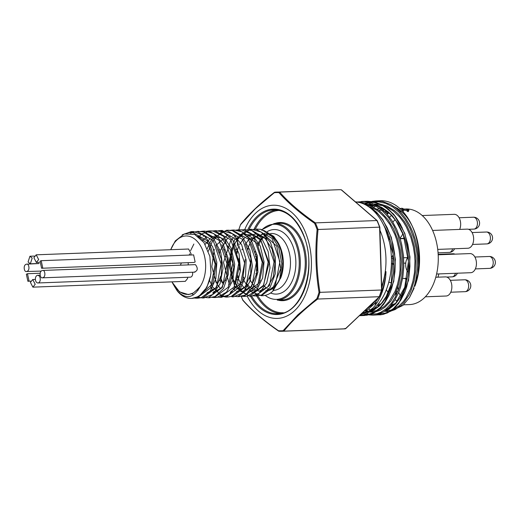 <?xml version="1.0" encoding="UTF-8"?>
<svg xmlns="http://www.w3.org/2000/svg" width="521" height="521" viewBox="0 0 521 521"><rect width="100%" height="100%" fill="white"/><g stroke="black" fill="none" stroke-linecap="round" stroke-linejoin="round"><path stroke-width="0.78" d="M438.154 254.333L453.068 253.766A9.567 6.109 87.8 0 1 454.963 254.157M408.015 272.229A9.567 6.109 87.8 0 1 406.64 269.793A9.567 6.109 87.8 0 1 408.21 256.957M391.492 282.792L391.525 282.792A9.567 6.109 87.8 0 1 391.492 282.792A9.567 6.109 87.8 0 1 388.829 281.965M391.427 263.704A9.567 6.109 87.8 0 1 393.765 264.753M438.767 273.922A9.567 6.109 87.8 0 1 437.887 277.179M402.818 233.571A9.567 6.109 87.8 0 1 399.907 237.81M392.925 222.135A9.567 6.109 87.8 0 1 395.27 219.888M400.877 295.974A9.567 6.109 87.8 0 1 398.734 292.307M398.265 290.529A9.567 6.109 87.8 0 1 398.044 286.439M402.577 278.702A9.567 6.109 87.8 0 1 403.742 278.475A9.567 6.109 87.8 0 1 406.836 279.634M435.771 277.257L445.396 276.892A9.567 6.109 87.8 0 1 451.733 288.816A9.567 6.109 87.8 0 1 446.119 296.013L425.312 296.807M422.218 215.538L454.188 214.326A9.567 6.109 87.8 0 1 459.848 219.393A9.567 6.109 87.8 0 1 459.665 229.416M438.181 254.795L469.968 253.584A9.567 6.109 87.8 0 1 471.635 253.883A9.567 6.109 87.8 0 1 476.435 264.225A9.567 6.109 87.8 0 1 470.697 272.704L436.585 274.007M432.599 230.445L467.168 229.129A9.567 6.109 87.8 0 1 473.641 238.455A9.567 6.109 87.8 0 1 467.897 248.25L437.718 249.396M191.995 298.377L198.879 296.436L206.922 287.26L210.601 275.602L210.966 272.672L209.872 256.378L203.965 242.552L194.711 234.47L184.336 233.936L175.303 240.91L170.836 249.487A29.235 18.678 87.8 0 1 198.371 242.688A29.235 18.678 87.8 0 1 200.214 286.504C193.682 298.233 186.036 299.731 177.29 290.985L174.17 285.938M172.184 282.291L179.543 291.89L188.491 294.599L193.415 292.939L196.892 289.923M197.856 236.247L210.308 245.567L216.124 264.512L212.737 283.593L202.181 293.238M215.889 244.883L221.405 259.204L221.308 275.199L215.792 287.859L206.752 293.212M198.084 290.36L197.231 289.643M188.185 264.779L188.237 262.675M189.286 255.062L189.592 253.831M190.595 250.634L193.871 244.043M199.921 237.902L201.099 237.218M203.216 236.306L204.004 236.072M221.777 244.662L227.293 258.983L227.195 274.977L221.679 287.638L212.633 292.991M209.097 292.724L207.612 292.261M202.402 240.494L206.98 236.99M209.103 236.091L221.125 237.81L230.516 249.735L233.857 267.24L230.087 283.528M214.997 292.502L213.493 292.034M205.137 244.375L209.996 238.683M210.998 237.921L212.868 236.768M214.769 235.935L215.772 235.622M233.551 244.219L239.706 264.375L235.459 284.245M217.882 291.109L215.42 289.429M245.15 259.549L242.46 281.835L230.289 292.32M220.735 288.706L217.68 285.202M216.215 282.857L211.806 266.693L214.281 249.344M216.111 245.306L227.54 235.179M245.326 243.782L250.835 258.103L250.731 274.092L245.215 286.745L236.176 292.099M232.646 291.832L231.148 291.363M222.206 282.812L220.018 278.032M219.041 252.613L227.651 238.012M228.647 237.25L230.523 236.098M232.64 235.192L233.428 234.951M251.187 243.522L256.716 257.849L256.619 273.851L251.102 286.511L242.057 291.871M238.52 291.61L237.029 291.141M235.538 290.438L233.076 288.758M229.422 284.72L223.502 262.447L230.699 240.643M231.07 240.201L233.532 237.784M234.535 237.016L236.404 235.87M238.527 234.971L239.308 234.73M243.919 234.326L257.1 243.34L263.222 263.059L259.334 282.734L247.944 291.649M244.414 291.382L242.916 290.913M241.418 290.217L238.957 288.53M238.39 288.041L232.138 278.501L229.422 265.3L230.985 251.532L236.58 240.415M236.951 239.979L239.419 237.563M240.415 236.801L242.291 235.648M244.408 234.743L253.024 234.795L260.93 240.409L269.11 262.942L263.431 285.339L256.573 290.796L248.804 290.692M247.312 289.995L244.844 288.308M244.277 287.82L241.223 284.303M241.197 284.271L237.674 277.361M236.697 251.943L238.755 246.205M239.653 244.414L242.597 240.031M242.838 239.751L245.3 237.335M246.303 236.573L255.778 233.89L265.104 238.41L272.053 249.005L275.01 263.001L273.343 276.879L267.592 287.149L259.321 291.226L250.725 288.08M250.158 287.585L247.104 284.082M244.245 278.872L243.554 277.126M245.534 244.186L248.348 239.973M248.719 239.53L263.496 233.968L276.801 246.231L280.773 268.595L273.395 287.012M273.974 287.631L274.391 288.074L272.978 291.031L273.206 288.712M272.945 291.037L279.653 279.438L281.822 263.685L278.8 247.625L271.213 235.147L260.793 229.305L256.794 229.162M237.342 251.917L237.068 253.239M237.941 276.104L238.299 277.328M256.391 295.902L261.392 295.049L270.086 287.501L275.205 273.896L275.381 257.55L270.464 242.428L261.535 232.223L251.793 229.318L250.647 229.409L240.337 234.678L232.998 246.752L230.289 262.701L232.763 278.657L239.706 290.751L249.318 296.039L251.389 296.13L259.145 293.245L266.693 283.053L270.008 267.944L268.172 251.591L261.522 237.973L251.558 230.406L244.395 229.605M244.59 296.351L247.332 296.149L256.56 290.327L262.662 277.869L264.036 261.809L260.246 246.049L252.086 234.43L241.438 229.781L236.208 230.419M219.686 252.587L219.413 253.909M220.285 276.775L223.366 284.681M238.748 296.573L245.228 295.049L253.499 286.407L257.915 272.138L257.289 255.713L251.656 241.132L242.272 231.936L234.144 229.995L230.308 230.64M213.799 252.815L213.532 254.131M214.398 276.996L217.485 284.922M232.796 296.801L233.74 296.801L242.858 292.789L249.859 281.64L252.411 266.081L249.787 249.898L242.499 237.022L232.223 230.595L228.257 230.217L221.321 232.171L212.347 241.379L208.354 251.226M209.462 280.226L212.503 286.765L221.165 295.459L227.853 297.022L231.213 296.436L240.096 289.448L245.554 276.208L246.133 259.933L241.581 244.577L232.9 233.883L221.445 230.503M221.054 297.25L229.019 294.86L236.821 285.176L240.507 270.321L239.074 253.922L232.757 239.966L222.975 231.838L215.609 230.725M215.166 297.471L217.133 297.387L226.511 292.157L232.92 280.116L234.691 264.199L231.285 248.283L223.411 236.228L212.868 230.972L210.601 230.888L202.102 233.799L198.605 236.801M209.325 297.693L215.062 296.527L223.555 288.426L228.322 274.476L228.1 258.084L222.819 243.222L213.662 233.512L204.72 231.116L200.885 231.76M203.372 297.921L212.763 294.495L220.038 283.815L222.975 268.471L220.748 252.19L213.773 238.937L203.646 231.93L197.934 231.402M197.557 298.142L201.021 297.771L210.087 291.363L215.87 278.501L216.847 262.324L212.679 246.759L204.252 235.596L193.506 231.545L186.121 233.467M196.892 289.917L200.214 286.504M182.239 234.828L191.142 231.63L207.312 240.793L215.186 264.108L210.575 287.898L196.619 298.214L194.059 298.045M190.25 233.278L197.029 231.409L213.2 240.572L221.067 263.887L216.462 287.677L202.506 297.986L197.029 296.99M193.46 294.945L191.936 293.694M199.979 231.591L202.91 231.181L219.08 240.35L226.954 263.665L222.343 287.449L208.393 297.765L205.437 297.524M205.867 231.363L208.797 230.959L224.968 240.122L232.835 263.437L228.231 287.227L214.274 297.543L211.318 297.302M211.747 231.142L214.678 230.731L230.849 239.901L238.722 263.216L234.111 287.006L220.162 297.315L217.205 297.074M217.635 230.92L220.565 230.51L236.736 239.673L244.603 262.988L239.999 286.778L226.042 297.094L220.109 295.889M215.114 292.463L214.04 291.363M213.239 290.438L210.933 287.221M207.325 248.647L209.208 243.978M209.286 243.815L211.526 239.875M212.054 239.113L226.446 230.289L242.617 239.452L250.49 262.766L245.886 286.557L231.93 296.866L233.74 296.801M229.403 230.471L232.333 230.061L248.504 239.23L256.378 262.545L251.767 286.329L237.817 296.644L234.86 296.403M219.751 280.741L219.504 280.07M218.384 250.588L218.592 249.833M235.29 230.243L238.221 229.839L254.391 239.002L262.258 262.317L257.654 286.107L243.698 296.416L240.741 296.182M225.639 280.513L225.391 279.849M224.264 250.367L224.479 249.611M241.171 230.022L244.102 229.611L260.272 238.781L268.146 262.096L263.535 285.886L249.585 296.195L234.886 286.973L228.485 263.606L234.561 239.758L249.989 229.396L266.159 238.553L274.026 261.874L269.422 285.658L255.466 295.974L252.516 295.739M237.407 280.07L237.159 279.399M236.033 249.924L236.247 249.162M252.939 229.572L255.87 229.168L272.04 238.331L279.914 261.646L275.309 285.436L261.353 295.746L250.842 291.506L243.046 279.171M241.985 249.865L242.2 249.097M262.239 230.295L264.036 230.542L273.779 236.391L278.963 244.212L280.643 248.354L283.118 263.392L280.786 277.791L274.391 288.074M193.421 292.945A29.235 18.678 87.8 0 1 172.08 282.063A29.235 18.678 87.8 0 1 171.982 281.854M177.329 291.037A33.37 21.315 -92.2 0 0 191.396 298.409A33.37 21.315 -92.2 0 0 210.601 275.602M272.978 291.031A33.37 21.315 87.8 0 1 262.721 295.694A33.37 21.315 87.8 0 1 261.998 295.707M35.389 279.425A3.829 2.442 87.8 0 1 37.675 275.316A3.829 2.442 87.8 0 1 40.254 278.859A3.829 2.442 87.8 0 1 37.968 282.968A3.829 2.442 87.8 0 1 35.389 279.425L32.725 279.53L35.194 284.284L32.882 287.149L30.413 282.395L32.725 279.53M32.191 258.071L30.342 263.802L28.075 261.972L29.925 256.241L32.191 258.071M26.356 274.202L27.47 273.714L29 280.78L27.887 281.268L26.356 274.202M42.722 267.768L41.608 268.256L40.078 261.19L41.192 260.695L42.722 267.768M27.092 264.127C29.072 263.926 30.407 271.487 26.05 271.539C24.07 271.747 22.735 264.18 27.092 264.127L39.049 263.548M41.016 271.096L26.05 271.539M41.986 277.843C40.006 278.045 38.671 270.477 43.028 270.432C45.014 270.223 46.343 277.791 41.986 277.843L194.997 272.144M194.398 272.04C197.804 270.783 198.156 268.308 195.44 264.629L43.028 270.432M38.665 259.575L36.353 262.441L33.885 257.687L36.196 254.821L38.665 259.575M36.196 254.821L188.609 249.018L191.077 253.773L190.725 255.01M187.632 277.27L187.606 278.481L185.294 281.347L32.882 287.149M41.608 268.256L194.02 262.454L195.134 261.965L193.604 254.899L41.192 260.695M395.947 292.066L395.765 295.309L396.214 292.626M395.973 292.007L396.273 292.62M396.448 290.861L397.132 291.832L396.468 290.822M387.383 232.288L386.693 233.441M387.442 232.288L386.751 233.434M388.223 237.101L389.063 236.632L388.23 237.114M388.588 238.416L389.493 237.876M389.487 237.837L388.581 238.403M405.605 208.993L405.866 208.986A47.834 30.557 87.8 0 1 433.42 232.379A47.834 30.557 87.8 0 1 409.499 304.59L403.593 304.811M397.386 301.216A47.834 30.557 87.8 0 1 395.113 299.66M388.178 292.528A47.834 30.557 87.8 0 1 386.295 289.774M389.623 217.224A47.834 30.557 87.8 0 1 391.473 215.368M280.611 278.26L280.741 277.927A29.235 18.678 -92.2 0 0 279.503 245.352L278.963 244.212M279.23 244.798A29.235 18.678 -92.2 0 0 267.612 233.558M258.318 234.391A29.235 18.678 -92.2 0 0 257.061 235.101M255.739 236.046A29.235 18.678 -92.2 0 0 253.623 238.006M253.082 238.625A29.235 18.678 -92.2 0 0 250.51 242.304M247.866 248.374A29.235 18.678 -92.2 0 0 247.651 249.051M249.207 277.895A29.235 18.678 -92.2 0 0 252.77 284.153M252.822 284.225A29.235 18.678 -92.2 0 0 255.87 287.553M256.475 288.067A29.235 18.678 -92.2 0 0 258.852 289.689M260.396 290.444A29.235 18.678 -92.2 0 0 261.549 290.868M265.723 290.985A28.779 18.385 -92.2 0 0 273.278 288.08M274.176 287.332A28.779 18.385 -92.2 0 0 282.773 258.449A28.779 18.385 -92.2 0 0 268.491 234.333M247.703 249.201A28.779 18.385 87.8 0 1 250.523 242.578M250.594 242.454A28.779 18.385 87.8 0 1 253.232 238.761M253.766 238.182A28.779 18.385 87.8 0 1 255.993 236.195M257.289 235.323A28.779 18.385 87.8 0 1 258.8 234.541M268.686 234.522A28.779 18.385 87.8 0 1 279.035 245.625A28.779 18.385 87.8 0 1 280.252 277.686M249.579 278.481A28.779 18.385 87.8 0 1 249.246 277.732M379.034 210.582A47.834 30.557 87.8 0 1 381.444 210.048M382.863 209.878A47.834 30.557 87.8 0 1 383.736 209.826A47.834 30.557 87.8 0 1 384.908 209.813M395.595 303.32A47.834 30.557 87.8 0 1 391.525 304.824M380.356 304.433A47.834 30.557 87.8 0 1 378.448 303.717M376.865 302.968A47.834 30.557 87.8 0 1 375.621 302.278M385.091 211.962L388.041 212.34L386.895 213.753M387.168 214.196L388.861 212.855M386.732 211.552L384.843 211.721M385.032 210.718L386.094 210.634M402.362 210.022L402.251 209.585L403.41 208.901L408.158 209.52L408.985 210.132L408.269 211.65L407.162 211.357L407.722 209.996M408.978 210.184L408.457 210.627L407.344 210.334L407.201 209.559L407.064 210.595L403.996 210.152L404.101 209.103L403.469 209.221L403.404 209.826M403.247 210.81L403.215 211.376L403.384 210.347L402.342 210.92M401.561 211.617L399.757 211.363M393.843 305.065A48.987 31.293 87.8 0 1 390.398 306.14M379.301 305.462A48.987 31.293 87.8 0 1 377.569 304.792M376.103 304.095A48.987 31.293 87.8 0 1 374.755 303.346M381.6 208.817A48.987 31.293 87.8 0 1 383.104 208.7A48.987 31.293 87.8 0 1 383.111 208.7M379.483 305.299A48.987 31.293 87.8 0 1 377.738 304.583M376.273 303.854A48.987 31.293 87.8 0 1 374.964 303.098M381.659 208.862A48.987 31.293 87.8 0 1 383.124 208.706M181.38 262.936L180.474 265.072M192.549 272.242A3.829 2.442 87.8 0 1 192.666 273.063A3.829 2.442 87.8 0 1 190.373 277.165L37.968 282.968M377.184 221.099L376.924 220.539L315.361 222.884L314.619 223.34C299.992 213.193 288.106 202.962 278.956 192.633A69.143 44.168 -92.2 0 0 274.313 192.718L255.323 208.784L240.546 224.74A69.143 44.168 -92.2 0 0 238.416 231.077L238.442 230.992M379.685 227.319L379.581 227.149A69.651 44.487 -92.2 0 0 376.924 220.539L341.19 189.774A69.651 44.487 -92.2 0 0 338.181 189.729L279.653 192.112C288.758 202.48 300.669 212.731 315.387 222.884M381.646 286.459A53.116 33.93 -92.2 0 0 379.952 230.256M381.665 287.045A53.272 34.028 -92.2 0 0 384.68 276.397L385.631 271.604L386.002 271.649L385.735 276.618C384.114 289.461 380.122 299.621 373.772 307.097A56.229 33.95 85.5 0 1 373.062 307.904L370.385 310.965L373.915 308.543A57.023 36.424 -92.2 0 0 374.716 307.8A57.023 36.424 -92.2 0 0 390.053 244.955A57.023 36.424 -92.2 0 0 355.387 201.848L360.552 202.656L365.898 204.577L376.39 212.014L382.759 219.68L391.304 237.315L395.4 259.478L393.752 281.503L383.645 304.472L376.742 311.135L373.583 313.049L370.665 314.3L364.42 315.492M376.071 314.821L380.512 314.834L383.801 314.215L389.995 311.473L395.914 306.556L400.923 299.92L404.797 292.183L406.614 287.071L408.855 277.491L409.929 266.355L409.565 255.297L407.839 244.395L404.791 233.981L400.467 224.395L395.172 216.261L388.907 209.592L382.004 204.779L374.645 201.959L367.461 201.256M361.366 315.381L366.986 315.231L373.401 313.095L377.907 310.171L380.766 307.572L384.687 302.805L388.725 295.837L391.642 288.445L393.746 280.259L394.957 271.539L395.237 262.447L394.573 253.297L392.964 244.238L390.463 235.609L387.083 227.521L382.29 219.321L376.305 212.112L370.665 207.404M373.915 308.543L367.246 313.349L364.075 314.677L359.399 315.654M357.048 201.998L364.348 201.542L371.909 203.21L379.151 206.993L386.028 212.933L391.831 220.383L396.657 229.253L400.369 239.334L401.724 244.603L403.456 255.492L403.827 266.544L402.824 277.25L400.512 287.279L398.695 292.398L394.788 300.2L389.369 307.247L383.449 311.968L377.041 314.612L373.023 315.166L368.712 314.879M371.76 201.438L376.051 200.924L382.277 201.425L390.743 204.525L396.129 208.107L401.105 212.77L405.625 218.462L409.571 225.007L412.879 232.288L415.471 240.155L417.288 248.38L418.33 256.866L418.552 265.313L417.959 273.662A57.023 36.424 -92.2 0 0 411.623 224.825A57.023 36.424 -92.2 0 0 380.447 200.761A57.023 36.424 -92.2 0 0 378.324 200.937M361.372 201.484L367.448 201.256L374.449 201.901L382.596 205.033L393.733 214.255L404.817 233.362L409.988 256.977L408.581 280.37L398.773 303.372L393.101 309.331L387.435 312.906L382.31 314.567L373.127 315.159M417.959 273.662L414.872 286.185A53.194 33.976 -92.2 0 0 412.619 226.922L411.623 224.825M412.118 225.899A53.194 33.976 -92.2 0 0 394.377 206.791M375.875 206.153A53.194 33.976 -92.2 0 0 373.557 207.247M374.983 307.553A53.194 33.976 -92.2 0 0 376.006 308.1M414.097 288.198L409.499 297.504L402.961 305.397L390.092 311.48M388.966 311.558L384.511 311.298M375.687 308.145L374.86 307.664M373.446 207.195A53.272 34.028 87.8 0 1 375.771 206.095M373.043 205.17L370.802 206.082M244.733 229.605A56.639 36.177 87.8 0 1 255.648 213.141A56.639 36.177 87.8 0 1 304.928 231.109A56.639 36.177 87.8 0 1 297.035 308.185A56.639 36.177 87.8 0 1 247.156 296.052M239.595 270.047A56.639 36.177 87.8 0 1 239.015 258.279M241.243 296.273A69.143 44.168 -92.2 0 0 242.825 300.044C251.91 310.399 263.802 320.636 278.488 330.75L278.917 331.226A69.651 44.487 87.8 0 0 281.92 331.271L343.482 328.927A69.651 44.487 -92.2 0 0 345.39 328.79L283.828 331.135A69.651 44.487 87.8 0 1 281.92 331.271L278.878 331.226M278.488 330.75A69.143 44.168 -92.2 0 0 283.131 330.666L297.921 314.762L316.892 298.644L317.686 299.047L379.223 296.709A69.651 44.487 -92.2 0 0 381.476 290.002L319.92 292.346A69.651 44.487 87.8 0 1 317.667 299.047C303.606 309.852 292.333 320.545 283.854 331.135M316.892 298.644A69.143 44.168 -92.2 0 0 319.021 292.307C315.648 271.545 315.016 250.64 317.126 229.585A69.143 44.168 -92.2 0 0 314.619 223.34M254.789 237.758A28.473 18.189 87.8 0 1 256.371 236.423M257.582 235.616A28.473 18.189 87.8 0 1 259.328 234.73M261.926 233.955A28.473 18.189 87.8 0 1 262.825 233.825M269.077 234.893A28.473 18.189 87.8 0 1 279.074 245.71M280.285 277.602A28.473 18.189 87.8 0 1 274.73 286.446M273.317 287.703A28.473 18.189 87.8 0 1 265.879 290.672M249.78 277.869A28.473 18.189 87.8 0 1 249.416 277.022M247.95 249.898A28.473 18.189 87.8 0 1 248.185 249.103M409.499 297.504L413.27 289.162L414.736 284.531L415.895 279.692L417.282 269.422L417.367 258.742L416.917 253.362L416.129 247.989L413.609 237.654L409.851 228.003L405.025 219.491L399.242 212.36L392.73 206.909L385.709 203.34L378.396 201.764L374.026 201.809M371.792 202.122L369.871 202.545M368.178 203.04L365.143 204.239M362.772 312.457L365.006 313.336M366.413 313.753L368.686 314.222M370.372 314.397L377.139 313.675L380.923 312.222L386.172 308.777L391.466 303.163L395.27 297.185L399.412 287.169L401.698 277.426L402.733 267.006L402.44 256.241L400.838 245.606L397.953 235.381L393.896 226.055L388.725 217.824L382.772 211.207L376.084 206.27L368.946 203.242L359.321 202.369M360.408 314.697L367.253 312.242L373.062 307.904M385.735 276.618L383.293 287.123L380.037 295.179M379.08 296.99L374.475 303.684L368.562 309.038L363.749 311.525M366.621 204.929L370.548 205.99L378.077 209.891L381.646 212.711L388.099 219.855L393.511 228.804L397.614 239.074L400.252 250.236L400.994 255.993L401.346 261.809L400.838 273.167L398.799 283.88L395.328 293.427L390.574 301.399L384.856 307.318L380.493 310.093L375.843 311.747M374.462 312.007L369.435 312.099M373.935 204.043L379.49 204.082M381.333 204.369L387.162 206.179L394.566 210.647L398.044 213.734L404.25 221.34L406.973 225.834L411.414 235.785L414.442 246.804L415.927 258.305L415.83 269.754L414.162 280.708L411.056 290.568L408.933 295.081L404.022 302.421L401.157 305.41L395.205 309.533L390.555 311.187M389.174 311.447L388.099 311.578M385.019 310.959L391.473 310.021M392.847 309.533L399.125 305.794L403.313 301.607L406.172 297.673L410.496 289.057L412.899 281.353L414.429 272.919L414.977 261.099L414.586 255.043L413.342 246.791L410.861 237.491L406.367 226.993L403.567 222.265L399.581 216.964L393.479 211.129L388.822 208.087L384.544 206.186M382.694 205.613L375.485 204.701M371.877 205.033L369.33 205.593M365.644 310.718L368.549 311.324M370.307 311.519L376.761 310.581M378.135 310.093L384.374 306.387L388.946 301.744L395.022 291.467L397.588 284.186L399.412 275.694L400.069 269.878L400.076 257.934L399.099 249.872L396.839 240.22L394.918 234.665L389.975 224.59L384.667 217.283L379.477 212.249L376.436 210.028L369.825 206.746M365.898 309.494L371.564 305.247L376.032 299.881M381.711 288.452L384.68 276.397M374.482 205.411L371.961 206.531M368.49 309.083L370.516 310.099M385.052 310.933L389.05 309.135L395.491 303.945L400.304 297.484L403.228 291.786L406.022 283.828L407.715 275.909L408.562 267.514L408.301 255.974L407.337 248.791L405.24 239.914L403.111 233.747L398.35 224.037L392.404 215.909L388.451 212.021L381.808 207.456L376.279 205.222M372.287 204.395L365.599 204.44M362.779 312.45L367.227 312.255M370.346 311.493L374.208 309.767L378.878 306.374L382.648 302.323L385.325 298.481L388.822 291.63L391.395 284.082L393.492 272.717L393.869 260.63L392.359 247.931L389.376 236.912L387.337 231.76L382.167 222.265M367.038 205.671L373.857 210.191L378.546 214.737L382.518 219.797L387.455 228.296M390.496 291.708L386.361 300.057L380.096 307.865L373.857 312.333L369.656 313.974L363.945 314.717M367.709 202.011L374.788 202.61L378.409 203.665L382.414 205.463L388.764 209.794L395.419 216.775L402.179 227.768M405.201 291.161L399.757 301.503L393.466 308.497L388.816 311.636L385.742 312.984L378.65 314.156M368.262 311.284L366.55 310.255M315.361 222.884A69.651 44.487 87.8 0 1 318.018 229.494L379.581 227.149L381.574 289.806M240.878 224.297L240.604 224.434C249.116 213.812 260.415 203.092 274.502 192.288L274.717 192.21A69.651 44.487 87.8 0 1 276.625 192.073A69.651 44.487 87.8 0 1 279.627 192.119L279.653 192.112M318.044 229.494C315.876 250.549 316.507 271.5 319.94 292.346L319.021 292.307M242.825 300.044L242.89 300.337C252.04 310.731 263.978 321.008 278.696 331.161M274.502 192.288L274.313 192.718M279.627 192.119L278.956 192.633M283.131 330.666L283.828 331.135M318.018 229.494L317.126 229.585M341.646 190.172L341.235 189.774M379.451 296.123L379.47 296.618L345.39 328.79M345.82 328.386L343.482 328.927M387.65 213.115L387.839 213.721M396.728 208.595L397.556 208.563M399.646 208.485L400.792 208.433M397.523 208.231L395.999 208.289M399.985 208.615L402.212 208.498L401.711 208.146L402.212 208.498L402.16 209.566M397.757 208.7L396.891 208.732M407.201 209.559L404.101 209.103M403.469 209.221L403.384 210.347L403.469 209.221M400.063 210.36L398.318 209.983M402.394 210.601L402.043 210.608M397.829 209.142L398.558 209.24M399.034 209.305L399.36 209.865M402.082 210.386L402.199 209.312L402.173 210.204M408.457 210.627L408.269 211.65M393.231 254.749A9.567 6.109 87.8 0 1 391.401 257.205M388.809 239.276A9.567 6.109 87.8 0 1 390.099 239.725M446.725 277.068L452.098 276.866A5.946 3.797 -92.2 0 0 455.413 273.291M450.769 292.216L465.084 291.669A5.946 3.797 -92.2 0 0 468.053 282.695A5.946 3.797 -92.2 0 0 464.628 279.784L450.313 280.331M476.845 220.123A5.946 3.797 -92.2 0 0 473.42 217.218A5.946 5.946 0 0 1 479.164 220.937A5.946 5.946 0 0 1 473.876 229.103A5.946 3.797 -92.2 0 0 477.366 224.629A5.946 3.797 -92.2 0 0 476.845 220.123M475.347 268.908L489.655 268.361A5.946 3.797 -92.2 0 0 492.632 259.386A5.946 3.797 -92.2 0 0 489.206 256.475L474.892 257.022M489.831 234.925A5.946 3.797 -92.2 0 0 486.406 232.021A5.946 5.946 0 0 1 492.15 235.746A5.946 5.946 0 0 1 486.855 243.906A5.946 3.797 -92.2 0 0 488.685 243.073A5.946 3.797 -92.2 0 0 489.831 234.925M381.932 208.055A49.749 31.781 -92.2 0 0 380.844 208.218M379.496 208.504A49.749 31.781 -92.2 0 0 377.113 209.247M374.521 303.632A49.749 31.781 -92.2 0 0 375.862 304.427M377.256 305.15A49.749 31.781 -92.2 0 0 378.884 305.853M389.441 307.169A49.749 31.781 -92.2 0 0 391.935 306.667M263.164 236.814A28.473 18.189 -92.2 0 0 262.441 237.465A28.473 18.189 -92.2 0 0 257.595 244.316M255.101 251.565A28.473 18.189 -92.2 0 0 254.815 252.926M255.922 273.532A28.473 18.189 -92.2 0 0 256.384 274.945M273.284 290.392L273.362 290.392A28.473 18.189 -92.2 0 0 290.451 261.249A28.473 18.189 -92.2 0 0 271.194 233.486L270.555 233.512M267.397 234.268A28.473 18.189 -92.2 0 0 264.114 236.065M264.694 233.486A32.302 20.632 87.8 0 1 265.196 233.069M267.293 231.598A32.302 20.632 87.8 0 1 292.6 245.345A32.302 20.632 87.8 0 1 292.099 281.34A32.302 20.632 87.8 0 1 270.555 292.997M279.471 210.425A51.201 32.706 -92.2 0 0 255.277 229.201M252.073 282.916A51.201 32.706 -92.2 0 0 252.229 283.411M257.172 294.775A51.201 32.706 -92.2 0 0 283.365 312.756M280.239 313.499A51.97 33.194 87.8 0 1 255.544 294.059M250.008 279.627A51.97 33.194 87.8 0 1 249.872 279.1M253.994 229.357A51.97 33.194 87.8 0 1 276.293 209.924M247.807 229.637A52.732 33.683 87.8 0 1 303.593 234.919A52.732 33.683 87.8 0 1 295.824 304.655A52.732 33.683 87.8 0 1 250.412 296.136M251.558 295.967A51.97 33.194 -92.2 0 0 277.784 313.733C301.594 314.853 317.764 267.338 303.469 235.186C296.143 218.403 286.263 209.97 273.831 209.872A51.97 33.194 -92.2 0 0 249.097 229.455M301.385 242.05A38.346 24.494 -92.2 0 0 279.295 223.294L274.352 223.483A38.346 24.494 87.8 0 1 296.442 242.239A38.346 24.494 87.8 0 1 277.263 300.122L282.206 299.933A38.346 24.494 -92.2 0 0 301.385 242.05M256.378 256.13A38.346 24.494 -92.2 0 0 256.234 260.832M256.488 265.814A38.346 24.494 -92.2 0 0 257.127 270.581M274.964 223.463A39.114 24.982 87.8 0 1 302.382 241.64A39.114 24.982 87.8 0 1 302.401 283.808A39.114 24.982 87.8 0 1 277.882 300.096M265.176 295.381A37.577 24.005 -92.2 0 0 293.356 287.449A37.577 24.005 -92.2 0 0 295.44 242.649A37.577 24.005 -92.2 0 0 261.666 230.08M400.395 208.595L400.375 208.973M438.057 252.835L449.297 252.405A5.946 3.797 -92.2 0 0 452.612 248.83M405.742 263.105L403.86 263.177M393.765 263.561L391.427 263.646M452.098 276.866A5.946 5.946 0 0 0 457.36 273.212M404.53 238.292L400.108 238.462M407.096 278.351L403.742 278.475M465.084 291.669A5.946 5.946 0 0 0 470.372 283.509A5.946 5.946 0 0 0 464.628 279.784M468.496 229.305L473.876 229.103M459.105 217.758L473.42 217.218M489.655 268.361A5.946 5.946 0 0 0 494.95 260.2A5.946 5.946 0 0 0 489.206 256.475M472.54 244.447L486.855 243.906M472.091 232.561L486.406 232.021M191.396 298.409L192.542 298.364M196.619 298.214L198.429 298.142M202.506 297.986L204.317 297.921M208.393 297.765L210.197 297.693M214.274 297.537L216.085 297.471M220.162 297.315L221.966 297.25M226.29 297.081L227.853 297.022M238.051 296.638L239.621 296.573M243.698 296.423L245.508 296.351M249.585 296.195L251.389 296.13M255.648 295.967L257.276 295.902M261.353 295.746L262.721 295.694M191.142 231.63L192.952 231.558M197.029 231.409L198.833 231.337M203.19 231.174L204.72 231.116M208.797 230.959L210.601 230.888M214.678 230.731L216.489 230.666M220.565 230.51L222.369 230.445M226.446 230.289L228.257 230.217M232.529 230.054L234.144 229.995M238.221 229.839L240.025 229.768M249.989 229.39L251.793 229.325M256.052 229.162L257.68 229.097M172.08 282.063L172.334 282.597M27.887 281.268L30.765 281.164M29.925 256.241L34.438 256.072M384.863 209.781L383.736 209.826M393.518 305.195L391.141 305.286M36.353 262.441L39.362 262.324M27.47 273.714L40.11 273.232M30.342 263.802L39.062 263.47M37.675 275.316L40.221 275.218M377.256 220.728L379.842 227.163M269.709 289.819L267.455 288.751M266.524 288.146L263.685 285.612M260.272 280.819L260.09 280.487M256.899 272.275L256.339 269.845M255.642 256.632L255.922 254.255M258.195 245.593L260.904 240.376M261.138 240.025L263.574 237.12M267.599 234.333L264.394 236.371M258.409 245.495L258.312 245.853M256.586 257.153L257.231 269.552M261.288 229.956L274.352 223.483M380.447 200.761L376.357 200.917M364.426 315.492L359.366 315.687M266.218 233.675L267.787 233.616M365.501 311.701L368.907 311.239M274.691 192.21L338.181 189.729M383.632 225.065L384.739 227.006L393.153 254.092L391.173 284.121L386.23 296.416L381.769 302.877L378.051 306.569L371.955 310.275M368.764 204.955L374.495 205.411M378.422 206.505L385.149 209.976L390.522 214.398L396.012 220.911L403.319 234.854L408.451 261.503L404.745 287.253L395.7 303.202L389.154 308.51L386.66 309.715M371.89 205.04L369.35 205.6M365.67 310.705L368.568 311.317M369.532 201.979L368.699 202.233M367.103 202.799L364.492 203.965M362.382 312.821L364.244 313.635M365.586 314.117L367.012 314.528M239.536 288.999L239.38 287.853M239.269 287.045L238.787 283.248M238.188 277.719L238.006 275.765M237.12 253.427L237.172 250.308M237.322 245.919L237.543 241.49M237.583 240.891L237.882 236.599M238.371 231.011L240.552 224.531M241.164 296.26L242.838 300.246M341.496 189.891L377.158 220.598M379.855 227.241L381.75 289.891M381.743 289.969L379.548 296.495M379.451 296.638L345.683 328.66M402.74 209.409L402.779 208.348M397.048 208.244L396.338 208.276M403.293 211.207L403.449 210.21M404.628 238.579L400.193 238.748M389.916 239.139L388.79 239.185M407.669 257.615L403.645 257.765M393.55 258.149L391.44 258.234M449.297 252.405A5.946 5.946 0 0 0 454.559 248.758"/></g></svg>
